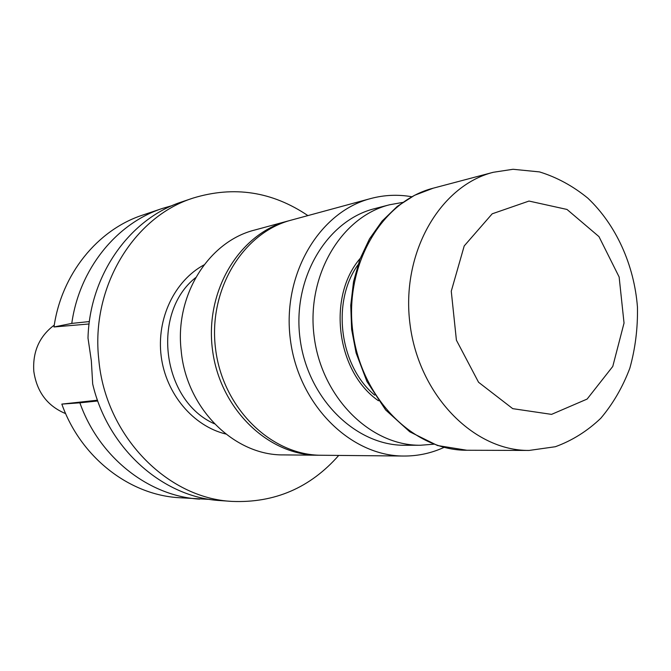 <?xml version="1.0" encoding="UTF-8"?>
<svg xmlns="http://www.w3.org/2000/svg" width="671" height="671" viewBox="0 0 671 671"><rect width="100%" height="100%" fill="white"/><g stroke="black" fill="none" stroke-linecap="round" stroke-linejoin="round"><path stroke-width="1.01" d="M402.608 202.432L389.608 204.764C341.136 216.733 306.077 275.747 314.162 336.691C321.753 397.693 370.593 445.921 420.516 445.242L433.684 444.21M65.666 413.638C47.423 406.047 36.804 391.939 33.802 371.306C32.56 351.679 39.388 336.272 54.276 325.083M338.729 455.424C310.262 487.775 274.749 503.107 232.2 501.413C167.012 498.427 105.439 435.58 98.813 359.79C90.484 287.448 133.588 216.758 193.206 198.046C233.953 185.649 272.183 191.503 307.905 215.601M162.315 208.463L142.554 215.131C97.63 229.784 61.413 274.129 53.99 326.97L71.78 323.405C79.346 268.996 116.402 223.426 162.315 208.463L172.304 205.561M199.681 499.14C148.878 496.221 99.216 457.614 79.874 402.818L61.833 404.101C80.688 457.295 129.167 494.821 178.88 497.689L210.073 499.425M97.488 400.21L61.833 404.101M97.178 400.226L97.043 398.918M89.075 323.976L53.99 326.97M193.206 198.046L182.101 201.786C129.931 218.536 89.587 274.825 88.002 338.067L91.34 360.805L92.682 383.938C107.645 448.773 163.12 497.572 220.516 500.6L232.2 501.413M79.874 402.818L97.765 400.981M89.386 321.56L71.78 323.405M287.809 221.053L254.754 230.027C208.723 241.409 174.686 295.181 181.162 350.463C186.177 408.278 234.229 455.693 283.657 454.904L317.903 455.223C267.955 455.282 219.803 408.631 212.481 349.759C204.68 290.946 239.463 233.634 287.809 221.053L289.495 220.616M389.608 204.764L374.695 208.631C326.743 220.482 292.078 278.574 300.029 338.503C307.494 398.499 355.722 445.93 405.108 445.276L420.516 445.242M411.809 196.746C397.995 194.322 384.29 194.925 370.694 198.549C319.035 211.944 281.786 274.85 290.392 339.744C298.478 404.705 350.421 456.146 403.791 456.037C417.865 456.104 431.268 453.227 444.026 447.389M370.694 198.549L291.164 220.147C242.684 232.753 207.792 290.3 215.626 349.356C222.982 408.471 271.285 455.324 321.384 455.257L403.791 456.037M513.047 169.277L493.319 172.279C439.572 185.766 400.671 253.713 410.031 324.361C418.847 395.085 473.667 450.987 529.075 450.442L555.336 446.727C572.128 440.621 587.276 431.143 600.78 418.276C613.017 403.783 622.696 387.1 629.826 368.236C635.32 348.534 637.861 328.136 637.45 307.05C634.17 264.936 616.087 224.877 587.813 198.146C572.933 186.001 556.821 177.253 539.484 171.902L513.047 169.277M529 201.057L492.195 213.814L464.215 245.93L451.264 291.222L456.406 340.189L478.557 382.269L512.736 408.656L551.554 414.376L587.125 399.069L612.774 366.441L624.038 323.061L619.14 277.006L598.968 236.62L567.012 209.453L529 201.057M378.494 400.78C336.498 371.969 326.844 296.909 360.201 258.41M214.477 423.812C162.013 400.998 150.69 312.946 195.689 277.609M204.043 264.877C174.485 280.822 156.318 318.784 161.191 356.351C165.972 393.927 193.156 426.068 225.783 434.011M357.92 264.852C331.273 302.017 339.484 365.905 374.67 395.127M466.873 450.249L437.526 445.536L409.78 431.805L385.657 409.956L366.92 381.48L356.108 352.98L351.621 329.344L350.748 305.33L353.525 281.736L359.841 259.358L369.478 238.926L382.093 221.086L397.274 206.4L414.502 195.328L433.198 188.19C381.447 201.225 344.03 265.322 352.829 331.717C361.107 398.18 413.521 450.736 466.873 450.249L529.075 450.442M317.903 455.223L319.648 455.223M433.198 188.19L493.319 172.279"/></g></svg>
